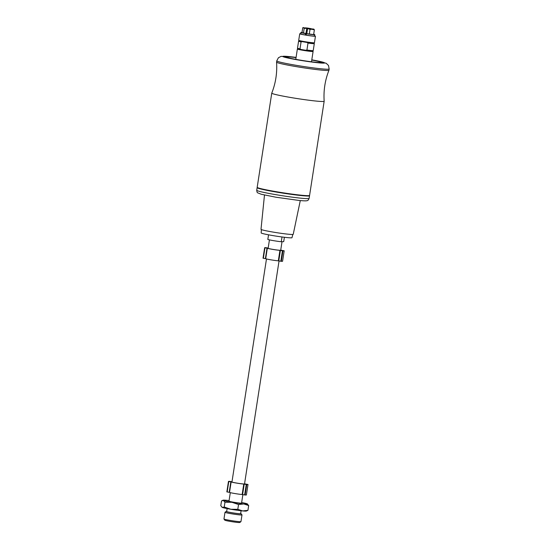 <?xml version="1.0" encoding="UTF-8"?>
<svg xmlns="http://www.w3.org/2000/svg" width="550" height="550" viewBox="0 0 550 550"><rect width="100%" height="100%" fill="white"/><g stroke="black" fill="none" stroke-linecap="round" stroke-linejoin="round"><path stroke-width="0.82" d="M324.163 101.248L309.581 195.422A26.51 1.464 -171.2 0 1 283.161 192.816A26.51 1.464 -171.2 0 1 257.187 187.309L271.762 93.136A26.51 1.464 -171.2 0 1 271.769 93.122A26.51 1.464 -171.2 0 0 272.002 93.39A26.51 1.464 -171.2 0 0 299.619 98.931A26.51 1.464 -171.2 0 0 324.163 101.248A26.51 1.464 -171.2 0 1 324.163 101.248C323.434 90.551 325.036 80.231 328.955 70.269A26.51 1.464 -171.2 0 1 328.955 70.269A26.51 1.464 -171.2 0 1 304.253 67.904A26.51 1.464 -171.2 0 1 276.801 62.384A26.51 1.464 -171.2 0 1 276.561 62.157A26.51 1.464 -171.2 0 1 276.561 62.136C277.289 72.834 275.688 83.16 271.769 93.122M311.761 60.053A17.676 0.976 -171.2 0 1 321.234 62.404A17.676 0.976 -171.2 0 1 303.614 60.665A17.676 0.976 -171.2 0 1 286.303 56.994A17.676 0.976 -171.2 0 1 296.038 57.619M263.024 258.197L264.646 247.734L263.024 258.197L265.705 258.692A7.246 0.399 8.8 0 0 270.841 259.82A7.246 0.399 8.8 0 0 278.321 260.837L281.325 261.319A9.9 0.55 8.8 0 0 282.576 261.257L284.192 250.793A9.9 0.55 -171.2 0 1 282.941 250.855L279.936 250.374A7.246 0.399 -171.2 0 1 272.463 249.356A7.246 0.399 -171.2 0 1 267.327 248.229L264.646 247.734A9.9 0.55 -171.2 0 1 265.897 247.679L268.173 248.043M269.438 239.869L268.132 248.291L265.774 247.864A8.834 0.488 -171.2 0 1 266.427 247.83L268.159 248.105M280.679 250.422L283.071 250.669A8.834 0.488 -171.2 0 1 282.411 250.697L279.833 250.284A6.359 0.351 8.8 0 1 272.731 249.349A6.359 0.351 8.8 0 1 268.132 248.291M280.734 250.051A7.246 0.399 -171.2 0 1 281.518 250.305L284.192 250.793L282.576 261.257M280.706 250.243A6.359 0.351 8.8 0 0 280.706 250.236L282.026 241.711M226.847 491.886L228.47 481.422L226.847 491.886L229.529 492.381A7.246 0.399 8.8 0 0 234.664 493.508A7.246 0.399 8.8 0 0 242.144 494.526L245.149 495.007A9.9 0.55 8.8 0 0 246.393 494.945L248.016 484.481A9.9 0.55 -171.2 0 1 246.764 484.543L243.76 484.062A7.246 0.399 -171.2 0 1 236.287 483.044A7.246 0.399 -171.2 0 1 231.151 481.917L228.47 481.422A9.9 0.55 -171.2 0 1 229.721 481.367L231.99 481.731M266.482 258.947L231.956 481.979L229.591 481.553A8.834 0.488 -171.2 0 1 230.251 481.518L231.983 481.793M244.502 484.11L246.895 484.357A8.834 0.488 -171.2 0 1 246.235 484.385L243.657 483.973A6.359 0.351 8.8 0 1 236.555 483.038A6.359 0.351 8.8 0 1 231.956 481.979M244.558 483.739A7.246 0.399 -171.2 0 1 245.334 483.993L248.016 484.481L246.393 494.945M244.53 483.931A6.359 0.351 8.8 0 0 244.53 483.924L279.049 260.947M229.075 500.582A12.375 0.688 8.8 0 0 226.758 500.328A12.375 0.688 8.8 0 0 223.114 500.191A12.375 0.688 8.8 0 0 223.417 500.479A12.375 0.688 8.8 0 0 231.928 502.288A12.375 0.688 8.8 0 0 243.788 503.944A12.375 0.688 8.8 0 0 247.452 503.958A12.375 0.688 8.8 0 0 247.129 503.8A12.375 0.688 8.8 0 0 241.649 502.528M242.873 494.636L241.56 503.112A6.359 0.351 -171.2 0 1 235.221 502.487A6.359 0.351 -171.2 0 1 228.986 501.16L230.306 492.635M240.659 513.535A7.576 0.419 -171.2 0 1 241.127 513.734A7.576 0.419 -171.2 0 1 233.592 513.013A7.576 0.419 -171.2 0 1 226.188 511.418A7.576 0.419 -171.2 0 1 226.689 511.369M226.188 511.418L225.019 512.27A8.601 0.474 8.8 0 0 224.998 512.298A8.601 0.474 8.8 0 0 231.172 513.714A8.601 0.474 8.8 0 0 241.993 514.931A8.601 0.474 8.8 0 0 241.986 514.896L241.127 513.734M241.993 514.931L240.955 521.627A8.601 0.474 -171.2 0 1 240.941 521.648A8.601 0.474 -171.2 0 1 230.134 520.41A8.601 0.474 -171.2 0 1 223.974 519.021A8.601 0.474 -171.2 0 1 223.96 518.994L224.998 512.298M227.123 508.585L226.669 511.521A7.067 0.392 8.8 0 0 231.742 512.689A7.067 0.392 8.8 0 0 240.639 513.679L241.093 510.751M223.974 519.021L224.826 520.183A7.576 0.419 8.8 0 0 232.238 521.737A7.576 0.419 8.8 0 0 239.772 522.5L240.941 521.648M247.94 510.338L246.352 511.06A12.375 0.688 -171.2 0 1 242.708 510.922L247.94 510.338L248.683 505.539L243.788 503.944L238.549 504.536L237.806 509.328L242.708 510.922A12.375 0.688 -171.2 0 1 230.849 509.266A12.375 0.688 -171.2 0 1 222.337 507.451A12.375 0.688 -171.2 0 1 222.014 507.293A12.375 0.688 -171.2 0 1 221.98 507.265M238.549 504.536L231.928 502.288L224.971 502.219L223.417 500.479L221.526 500.913L220.784 505.704L222.337 507.451L224.228 507.018L230.849 509.266L237.806 509.328M224.971 502.219L224.228 507.018M247.129 503.8L248.683 505.539M292.793 234.458L291.995 237.703A15.599 0.866 -171.2 0 1 276.451 236.17A15.599 0.866 -171.2 0 1 261.168 232.932L261.387 229.597M284.391 237.27L283.711 241.636L281.263 241.746A8.394 0.468 -171.2 0 1 267.822 239.456L268.544 234.816M281.263 241.746L282.006 236.968M300.286 200.578L293.232 234.321A16.307 0.901 -171.2 0 1 276.98 232.719A16.307 0.901 -171.2 0 1 261.002 229.336L264.481 195.037M309.368 195.566A26.51 1.464 -171.2 0 1 309.526 195.772A26.51 1.464 -171.2 0 1 283.106 193.167A26.51 1.464 -171.2 0 1 257.132 187.66A26.51 1.464 -171.2 0 1 257.345 187.516M295.041 194.494A21.024 1.162 -171.2 0 1 271.322 190.822M314.304 35.777A7.954 0.44 -171.2 0 1 315.452 36.19A7.954 0.44 -171.2 0 1 307.526 35.406A7.954 0.44 -171.2 0 1 299.736 33.756A7.954 0.44 -171.2 0 1 300.032 33.688A7.954 0.44 -171.2 0 1 300.96 33.708M314.249 35.901A6.964 0.385 -171.2 0 1 314.469 36.052A6.964 0.385 -171.2 0 1 307.532 35.351A6.964 0.385 -171.2 0 1 300.719 33.921A6.964 0.385 -171.2 0 1 300.974 33.846M298.588 41.168L297.509 48.146A7.954 0.44 8.8 0 0 297.516 48.173A7.954 0.44 8.8 0 0 299.991 48.854L301.07 41.883A7.954 0.44 -171.2 0 1 298.588 41.168A7.954 0.44 -171.2 0 1 298.602 41.147L299.076 40.796M313.947 43.099L314.298 43.574A7.954 0.44 -171.2 0 1 314.304 43.601A7.954 0.44 -171.2 0 1 308 43.058L307.017 42.446A7.514 0.412 -171.2 0 1 302.191 41.621L301.07 41.883M299.991 48.854L300.974 49.472A7.514 0.412 8.8 0 0 305.8 50.291L300.974 49.472A7.514 0.412 -171.2 0 1 297.887 48.675L297.516 48.173M313.211 50.6L312.709 50.964A7.514 0.412 -171.2 0 1 305.8 50.291L306.921 50.036A7.954 0.44 8.8 0 0 313.211 50.6A7.954 0.44 8.8 0 0 313.225 50.579L314.304 43.601M308 43.058L306.921 50.036M299.736 33.756L298.719 40.294A7.954 0.44 8.8 0 0 298.732 40.322A7.954 0.44 8.8 0 0 306.515 41.944A7.954 0.44 8.8 0 0 314.428 42.749A7.954 0.44 8.8 0 0 314.442 42.728L315.452 36.19M312.737 50.951L313.081 51.425A7.954 0.44 -171.2 0 1 313.094 51.453A7.954 0.44 -171.2 0 1 305.168 50.669A7.954 0.44 -171.2 0 1 297.371 49.019A7.954 0.44 -171.2 0 1 297.385 48.991L297.866 48.648M302.191 41.621A7.514 0.412 -171.2 0 1 299.097 40.824L298.732 40.322M314.428 42.749L313.919 43.12A7.514 0.412 -171.2 0 1 307.017 42.446M307.608 28.483L310.028 29.363L313.844 29.116L307.615 28.469L306.797 33.701L313.631 34.561L314.366 29.796L313.809 29.095M306.481 28.091L307.498 28.297L306.659 33.708M311.004 28.765L307.099 28.222M307.615 28.469L314.366 29.796M306.508 27.919L302.727 27.809L307.498 28.297M303.538 27.624L304.205 28.373L306.769 28.339L305.958 33.557L301.991 32.574L302.727 27.809M311.018 28.648L307.134 27.981M310.028 29.363L309.286 34.127M304.205 28.373L303.469 33.138M305.367 35.001L305.484 33.584L305.958 33.557M306.797 33.701L306.322 33.722L306.206 35.138M313.665 34.361L314.469 34.471A7.067 0.392 8.8 0 0 313.679 34.258M306.322 33.722A7.067 0.392 8.8 0 0 314.799 34.657A7.067 0.392 8.8 0 0 314.683 34.554L313.651 34.409M302.012 32.45A7.067 0.392 8.8 0 0 300.822 32.491A7.067 0.392 8.8 0 0 305.484 33.584M276.76 60.871L278.424 57.75L281.084 56.375L296.072 57.399A21.209 1.176 -171.2 0 0 282.996 56.657A21.209 1.176 -171.2 0 0 316.559 62.611A21.209 1.176 -171.2 0 0 311.795 59.84L326.164 63.264L328.494 65.471L329.154 68.984A26.51 1.464 -171.2 0 1 304.611 66.667A26.51 1.464 -171.2 0 1 276.994 61.126A26.51 1.464 -171.2 0 1 276.76 60.871L276.561 62.136M278.321 260.837L279.936 250.374M265.705 258.692L267.327 248.229M278.774 260.899L280.397 250.436M280.823 261.25L282.446 250.786M281.325 261.319L282.941 250.855M263.347 258.273L264.962 247.809M267.011 248.16L265.396 258.624M242.144 494.526L243.76 484.062M229.529 492.381L231.151 481.917M242.598 494.587L244.214 484.124M244.647 494.938L246.262 484.474M245.149 495.007L246.764 484.543M227.164 491.961L228.786 481.498M230.835 481.848L229.212 492.312M275.756 194.652A26.51 1.464 -171.2 0 1 256.726 190.272C256.953 192.032 257.269 192.878 257.682 192.809L261.305 194.274L276.031 197.237L299.324 200.489C306.522 201.128 306.646 200.764 307.134 200.633C307.808 200.716 308.474 199.966 309.121 198.385A26.51 1.464 -171.2 0 1 275.756 194.652M329.154 68.984L328.962 70.249M223.114 500.191L222.255 500.521M257.132 187.66L256.726 190.272M309.526 195.772L309.121 198.385M297.371 49.019L295.776 59.345M313.094 51.453L311.493 61.779M314.16 36.101L314.799 34.657M300.994 34.066L300.822 32.491M303.407 27.5L303.043 27.644"/></g></svg>
